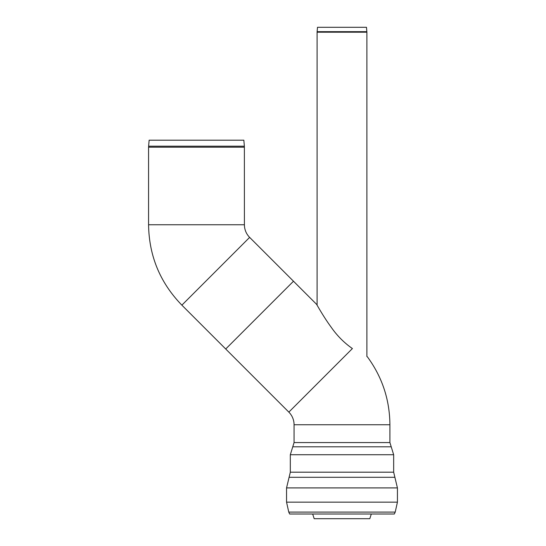 <?xml version="1.0" encoding="UTF-8"?>
<svg xmlns="http://www.w3.org/2000/svg" width="546" height="546" viewBox="0 0 546 546"><rect width="100%" height="100%" fill="white"/><g stroke="black" fill="none" stroke-linecap="round" stroke-linejoin="round"><path stroke-width="0.82" d="M312.674 514.004L314.175 518.7L369.806 518.7L371.307 514.004M367.356 356.777C382.186 377.006 389.701 399.665 389.905 424.74L389.905 442.56L294.069 442.56L294.069 424.74L389.905 424.74L294.069 424.74A17.854 17.854 0 0 0 288.841 412.121L352.402 348.56C371.717 359.466 371.717 359.466 352.402 348.56C344.11 342.786 337.005 335.613 331.067 327.047C324.065 317.588 317.178 305.296 316.619 304.361L317.089 305.18L317.089 32.2L366.892 32.2L366.892 356.565M366.864 31.668L317.117 31.668L317.499 27.3L366.482 27.3L366.892 32.2M244.369 146.198L243.844 140.192L149.14 140.192L148.614 146.198L244.369 146.198L244.41 224.761A17.854 17.854 0 0 0 249.638 237.38L181.873 305.153L249.638 237.38L293.489 281.231L225.723 348.996L293.489 281.231L316.619 304.361M289.646 514.004L394.328 514.004L395.222 512.087L288.759 512.087L289.646 514.004M397.427 502.156L286.554 502.156L286.554 487.912L397.427 487.912L397.427 502.156L395.222 512.087M393.666 472.188L290.315 472.188L290.315 454.743L393.666 454.743L393.666 472.188L397.427 487.912M244.41 224.761L148.573 224.761L148.573 147.181L244.41 147.181M290.315 472.188L289.093 477.293L394.888 477.293M294.069 442.56L292.765 446.799L391.216 446.799L393.666 454.743M317.117 31.668L317.089 32.2M148.573 147.181L148.614 146.198M148.573 224.761C149.031 255.965 160.135 282.76 181.873 305.153L288.841 412.121M286.554 502.156L288.759 512.087M289.093 477.293L286.554 487.912M292.765 446.799L290.315 454.743M389.905 442.56L391.216 446.799"/></g></svg>
